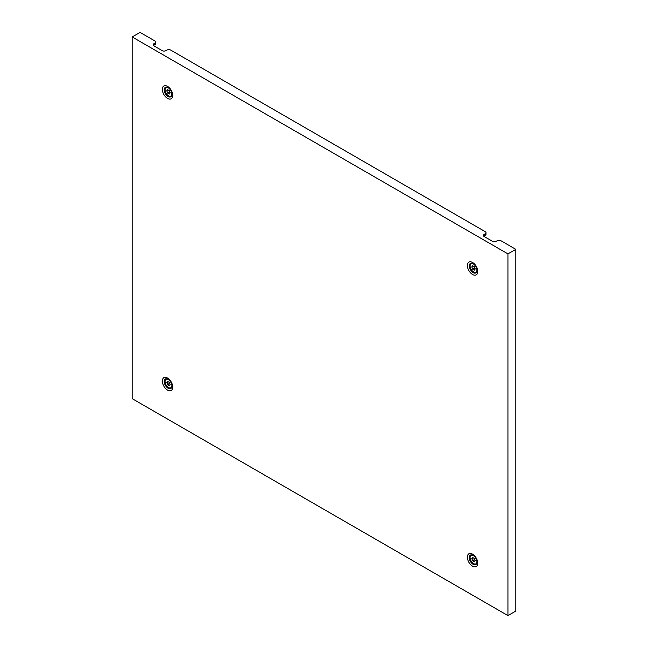 <?xml version="1.0" encoding="UTF-8"?>
<svg xmlns="http://www.w3.org/2000/svg" width="648" height="648" viewBox="0 0 648 648"><rect width="100%" height="100%" fill="white"/><g stroke="black" fill="none" stroke-linecap="round" stroke-linejoin="round"><path stroke-width="0.97" d="M168.488 381.883A3.71 2.138 60 0 1 167.767 381.348L167.524 381.372A3.71 2.138 60 0 1 166.836 382.377A3.71 2.138 60 0 1 166.803 382.401L166.803 382.709A3.71 2.138 60 0 1 167.524 384.572L167.767 384.863A3.71 2.138 60 0 1 169.209 385.698L169.444 385.682A3.71 2.138 60 0 1 170.132 384.669A3.71 2.138 60 0 1 170.165 384.653L170.165 384.337A3.71 2.138 60 0 1 169.444 382.474L169.209 382.182A3.71 2.138 60 0 1 168.488 381.883M168.966 382.109A3.71 2.138 60 0 1 169.42 383.478L169.663 383.77A3.71 2.138 60 0 1 169.906 383.843M171.882 385.09A4.82 2.786 60 0 1 170.894 387.698A4.82 2.786 60 0 1 168.488 387.464A4.82 2.786 60 0 1 165.337 383.211A4.82 2.786 60 0 1 166.074 379.347A4.82 2.786 60 0 1 168.488 379.59A4.82 2.786 60 0 1 168.828 379.801M168.488 90.194A3.71 2.138 60 0 1 167.767 89.659L167.524 89.675A3.71 2.138 60 0 1 166.836 90.688A3.71 2.138 60 0 1 166.803 90.704L166.803 91.02A3.71 2.138 60 0 1 167.524 92.883L167.767 93.174A3.71 2.138 60 0 1 169.209 94.009L169.444 93.984A3.71 2.138 60 0 1 170.132 92.98A3.71 2.138 60 0 1 170.165 92.956L170.165 92.648A3.71 2.138 60 0 1 169.444 90.785L169.209 90.493A3.71 2.138 60 0 1 168.488 90.194M168.966 90.412A3.71 2.138 60 0 1 169.42 91.789L169.663 92.081A3.71 2.138 60 0 1 169.906 92.154M171.882 93.401A4.82 2.786 60 0 1 170.894 96.009A4.82 2.786 60 0 1 168.488 95.766A4.82 2.786 60 0 1 165.337 91.522A4.82 2.786 60 0 1 166.074 87.658A4.82 2.786 60 0 1 168.488 87.893A4.82 2.786 60 0 1 168.828 88.112M473.518 561.273A3.71 2.138 60 0 1 474.239 561.808L474.474 561.784A3.71 2.138 60 0 1 475.162 560.779A3.71 2.138 60 0 1 475.195 560.755L475.195 560.447A3.71 2.138 60 0 1 474.474 558.584L474.239 558.293A3.71 2.138 60 0 1 472.797 557.458L472.554 557.483A3.71 2.138 60 0 1 471.865 558.487A3.71 2.138 60 0 1 471.833 558.503L471.833 558.819A3.71 2.138 60 0 1 472.554 560.682L472.797 560.974A3.71 2.138 60 0 1 473.518 561.273M476.912 561.2A4.82 2.786 60 0 1 475.924 563.809A4.82 2.786 60 0 1 473.518 563.566A4.82 2.786 60 0 1 470.367 559.321A4.82 2.786 60 0 1 471.104 555.457A4.82 2.786 60 0 1 473.518 555.692A4.82 2.786 60 0 1 473.858 555.911M473.996 558.22A3.71 2.138 60 0 1 474.449 559.589L474.684 559.88A3.71 2.138 60 0 1 474.935 559.953M473.518 269.576A3.71 2.138 60 0 1 474.239 270.111L474.474 270.094A3.71 2.138 60 0 1 475.162 269.082A3.71 2.138 60 0 1 475.195 269.066L475.195 268.75A3.71 2.138 60 0 1 474.474 266.895L474.239 266.595A3.71 2.138 60 0 1 472.797 265.761L472.554 265.785A3.71 2.138 60 0 1 471.865 266.798A3.71 2.138 60 0 1 471.833 266.814L471.833 267.13A3.71 2.138 60 0 1 472.554 268.985L472.797 269.276A3.71 2.138 60 0 1 473.518 269.576M476.912 269.503A4.82 2.786 60 0 1 475.924 272.12A4.82 2.786 60 0 1 473.518 271.877A4.82 2.786 60 0 1 470.367 267.624A4.82 2.786 60 0 1 471.104 263.76A4.82 2.786 60 0 1 473.518 264.003A4.82 2.786 60 0 1 473.858 264.214M473.996 266.522A3.71 2.138 60 0 1 474.449 267.891L474.684 268.183A3.71 2.138 60 0 1 474.935 268.264M507.935 615.6L132.176 398.658L132.176 36.96L507.935 253.903L507.935 615.6L515.824 611.04L515.824 249.342L500.985 240.773A2.681 1.547 -0 0 0 497.194 240.773L496.247 241.323A2.681 1.547 180 0 1 492.464 241.323L484.25 236.585A2.681 1.547 180 0 1 483.465 235.491A2.681 1.547 180 0 1 484.25 234.398L485.198 233.847A2.681 1.547 -0 0 0 485.984 232.754A2.681 1.547 -0 0 0 485.198 231.66L170.699 50.082A2.681 1.547 -0 0 0 166.909 50.082L165.961 50.633A2.681 1.547 180 0 1 162.17 50.633L153.957 45.895A2.681 1.547 180 0 1 153.179 44.793A2.681 1.547 180 0 1 153.957 43.7L154.904 43.157A2.681 1.547 -0 0 0 155.69 42.063A2.681 1.547 -0 0 0 154.904 40.97L140.065 32.4L132.176 36.96M507.935 253.903L515.824 249.342M485.984 232.754L485.984 234.212A2.681 1.547 180 0 1 485.198 235.305L485.198 233.847M484.25 234.398L484.25 235.856L485.198 235.305M484.25 235.856A2.681 1.547 -0 0 0 483.781 236.22M155.69 42.063L155.69 43.521A2.681 1.547 180 0 1 154.904 44.615L154.904 43.157M153.957 43.7L153.957 45.158L154.904 44.615M153.957 45.158A2.681 1.547 -0 0 0 153.495 45.522M169.663 383.77L167.767 384.863M169.42 383.478L167.524 384.572M168.367 381.81L166.803 382.709M169.663 92.081L167.767 93.174M169.42 91.789L167.524 92.883M168.367 90.121L166.803 91.02M474.449 559.589L472.554 560.682M474.684 559.88L472.797 560.974M473.396 557.92L471.833 558.819M474.449 267.891L472.554 268.985M474.684 268.183L472.797 269.276M473.396 266.223L471.833 267.13M476.985 270.394A5.468 3.159 60 0 1 473.121 272.63A5.468 3.159 60 0 1 469.257 265.931A5.468 3.159 60 0 1 473.121 263.704L473.121 263.704C475.413 265.356 476.701 267.592 476.985 270.394M472.57 274.493A7.363 4.253 -120 0 0 477.77 271.488A7.363 4.253 -120 0 0 472.57 262.472A7.363 4.253 -120 0 0 467.362 265.478A7.363 4.253 -120 0 0 472.57 274.493M476.985 562.091A5.468 3.159 60 0 1 473.121 564.319A5.468 3.159 60 0 1 469.257 557.628A5.468 3.159 60 0 1 473.121 555.393L473.121 555.393C475.413 557.045 476.701 559.281 476.985 562.091M472.57 566.19A7.363 4.253 -120 0 0 477.77 563.185A7.363 4.253 -120 0 0 472.57 554.17A7.363 4.253 -120 0 0 467.362 557.175A7.363 4.253 -120 0 0 472.57 566.19M171.963 94.292A5.468 3.159 60 0 1 168.091 96.52A5.468 3.159 60 0 1 164.228 89.829A5.468 3.159 60 0 1 168.091 87.593L168.091 87.593C170.383 89.246 171.671 91.481 171.963 94.292M167.54 98.391A7.363 4.253 -120 0 0 172.741 95.386A7.363 4.253 -120 0 0 167.54 86.37A7.363 4.253 -120 0 0 162.332 89.375A7.363 4.253 -120 0 0 167.54 98.391M171.963 385.981A5.468 3.159 60 0 1 168.091 388.217A5.468 3.159 60 0 1 164.228 381.518A5.468 3.159 60 0 1 168.091 379.291L168.091 379.291C170.383 380.943 171.671 383.171 171.963 385.981M167.54 390.08A7.363 4.253 -120 0 0 172.741 387.075A7.363 4.253 -120 0 0 167.54 378.059A7.363 4.253 -120 0 0 162.332 381.065A7.363 4.253 -120 0 0 167.54 390.08"/></g></svg>

